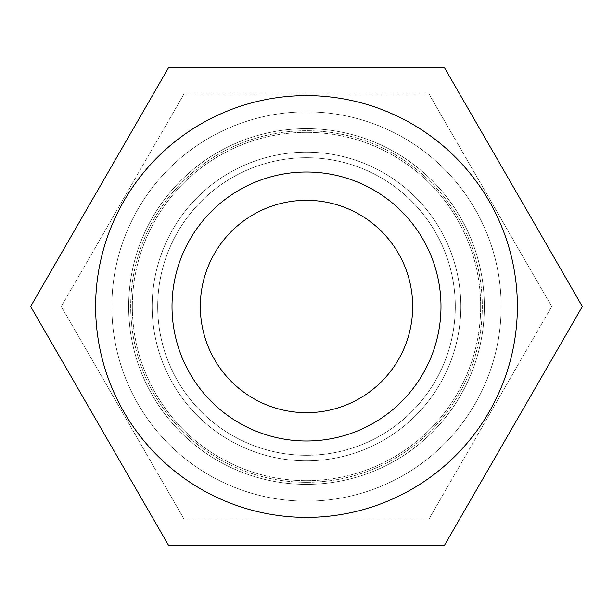 <?xml version="1.0" encoding="UTF-8"?>
<svg xmlns="http://www.w3.org/2000/svg" width="613" height="613" viewBox="0 0 613 613"><rect width="100%" height="100%" fill="white"/><g stroke="black" fill="none" stroke-linecap="round" stroke-linejoin="round"><path stroke-width="0.46" stroke-dasharray="3.06 2.3" d="M306.5 172.015A134.485 134.485 0 0 0 172.015 306.5A134.485 134.485 0 0 0 306.5 440.985A134.485 134.485 0 0 0 440.985 306.5A134.485 134.485 0 0 0 306.5 172.015A134.485 134.485 0 0 0 172.015 306.5A134.485 134.485 0 0 0 306.5 440.985A134.485 134.485 0 0 0 440.985 306.5A134.485 134.485 0 0 0 306.5 172.015A134.485 134.485 0 0 0 172.015 306.5A134.485 134.485 0 0 0 306.5 440.985A134.485 134.485 0 0 0 440.985 306.5A134.485 134.485 0 0 0 306.5 172.015A134.485 134.485 0 0 0 172.015 306.5A134.485 134.485 0 0 0 306.5 440.985A134.485 134.485 0 0 0 440.985 306.5A134.485 134.485 0 0 0 306.5 172.015A134.485 134.485 0 0 0 172.015 306.5A134.485 134.485 0 0 0 306.5 440.985A134.485 134.485 0 0 0 440.985 306.5A134.485 134.485 0 0 0 306.5 172.015A134.485 134.485 0 0 0 172.015 306.5A134.485 134.485 0 0 0 306.5 440.985A134.485 134.485 0 0 0 440.985 306.5A134.485 134.485 0 0 0 306.5 172.015A134.485 134.485 0 0 0 172.015 306.5A134.485 134.485 0 0 0 306.5 440.985A134.485 134.485 0 0 0 440.985 306.5A134.485 134.485 0 0 0 306.5 172.015A134.485 134.485 0 0 0 172.015 306.5A134.485 134.485 0 0 0 306.5 440.985A134.485 134.485 0 0 0 440.985 306.5A134.485 134.485 0 0 0 306.5 172.015A134.485 134.485 0 0 1 440.985 306.5A134.485 134.485 0 0 1 306.5 440.985A134.485 134.485 0 0 1 172.015 306.5A134.485 134.485 0 0 1 430.732 254.985M306.5 480.669A174.169 174.169 0 0 0 480.669 306.5A174.169 174.169 0 0 0 306.5 132.331A174.169 174.169 0 0 0 132.331 306.5A174.169 174.169 0 0 0 306.5 480.669A174.169 174.169 0 0 0 480.669 306.5A174.169 174.169 0 0 0 306.5 132.331A174.169 174.169 0 0 0 132.331 306.5A174.169 174.169 0 0 0 306.5 480.669M306.5 460.823A154.323 154.323 0 0 0 460.823 306.5A154.323 154.323 0 0 0 306.5 152.177A154.323 154.323 0 0 0 152.177 306.5A154.323 154.323 0 0 0 306.5 460.823A154.323 154.323 0 0 0 460.823 306.5A154.323 154.323 0 0 0 306.5 152.177A154.323 154.323 0 0 0 152.177 306.5A154.323 154.323 0 0 0 306.5 460.823A154.323 154.323 0 0 0 460.823 306.5A154.323 154.323 0 0 0 306.5 152.177A154.323 154.323 0 0 0 152.177 306.5A154.323 154.323 0 0 0 306.5 460.823A154.323 154.323 0 0 0 460.823 306.5A154.323 154.323 0 0 0 306.5 152.177A154.323 154.323 0 0 0 152.177 306.5A154.323 154.323 0 0 0 306.5 460.823M306.5 455.298A148.798 148.798 0 0 0 455.298 306.5A148.798 148.798 0 0 0 306.5 157.702A148.798 148.798 0 0 0 157.702 306.5A148.798 148.798 0 0 0 306.5 455.298M306.5 517.38A210.88 210.88 0 0 1 95.62 306.5A210.88 210.88 0 0 1 306.5 95.62A210.88 210.88 0 0 1 517.38 306.5A210.88 210.88 0 0 1 306.5 517.38A210.88 210.88 0 0 0 517.38 306.5A210.88 210.88 0 0 0 306.5 95.62A210.88 210.88 0 0 0 95.62 306.5A210.88 210.88 0 0 0 306.5 517.38A210.88 210.88 0 0 0 517.38 306.5A210.88 210.88 0 0 0 306.5 95.62A210.88 210.88 0 0 0 95.62 306.5A210.88 210.88 0 0 0 306.5 517.38A210.88 210.88 0 0 0 517.38 306.5A210.88 210.88 0 0 0 306.5 95.62A210.88 210.88 0 0 0 95.62 306.5A210.88 210.88 0 0 0 306.5 517.38A210.88 210.88 0 0 0 517.38 306.5A210.88 210.88 0 0 0 306.5 95.62A210.88 210.88 0 0 0 95.62 306.5A210.88 210.88 0 0 0 306.5 517.38M168.575 545.394L30.65 306.5L168.575 545.394L444.425 545.394L582.35 306.5L444.425 67.606L168.575 67.606L30.65 306.5L168.575 545.394L306.5 545.394M306.5 111.85A194.65 194.65 0 0 1 501.15 306.5A194.65 194.65 0 0 1 306.5 501.15A194.65 194.65 0 0 1 111.85 306.5A194.65 194.65 0 0 1 306.5 111.85A194.65 194.65 0 0 1 501.15 306.5A194.65 194.65 0 0 1 306.5 501.15A194.65 194.65 0 0 1 111.85 306.5A194.65 194.65 0 0 1 306.5 111.85A194.65 194.65 0 0 0 111.85 306.5A194.65 194.65 0 0 0 306.5 501.15A194.65 194.65 0 0 0 501.15 306.5A194.65 194.65 0 0 0 306.5 111.85A194.65 194.65 0 0 0 111.85 306.5A194.65 194.65 0 0 0 306.5 501.15A194.65 194.65 0 0 0 501.15 306.5A194.65 194.65 0 0 0 306.5 111.85A194.65 194.65 0 0 0 111.85 306.5A194.65 194.65 0 0 0 306.5 501.15A194.65 194.65 0 0 0 501.15 306.5A194.65 194.65 0 0 0 306.5 111.85A194.65 194.65 0 0 0 111.85 306.5A194.65 194.65 0 0 0 306.5 501.15A194.65 194.65 0 0 0 501.15 306.5A194.65 194.65 0 0 0 306.5 111.85A194.65 194.65 0 0 0 111.85 306.5A194.65 194.65 0 0 0 306.5 501.15A194.65 194.65 0 0 0 501.15 306.5A194.65 194.65 0 0 0 306.5 111.85A194.65 194.65 0 0 0 111.85 306.5A194.65 194.65 0 0 0 306.5 501.15A194.65 194.65 0 0 0 501.15 306.5A194.65 194.65 0 0 0 306.5 111.85A194.65 194.65 0 0 0 111.85 306.5A194.65 194.65 0 0 0 306.5 501.15A194.65 194.65 0 0 0 501.15 306.5A194.65 194.65 0 0 0 306.5 111.85A194.65 194.65 0 0 0 111.85 306.5A194.65 194.65 0 0 0 306.5 501.15A194.65 194.65 0 0 0 501.15 306.5A194.65 194.65 0 0 0 306.5 111.85M254.985 182.268A134.485 134.485 0 0 1 430.732 254.985A134.485 134.485 0 0 1 358.015 430.732A134.485 134.485 0 0 1 182.268 358.015A134.485 134.485 0 0 1 254.985 182.268A134.485 134.485 0 0 0 306.5 440.985M373.217 467.382A174.169 174.169 0 0 1 145.618 373.217A174.169 174.169 0 0 1 239.783 145.618A174.169 174.169 0 0 1 467.382 239.783A174.169 174.169 0 0 1 373.217 467.382A174.169 174.169 0 0 1 145.618 373.217A174.169 174.169 0 0 1 239.783 145.618A174.169 174.169 0 0 1 467.382 239.783A174.169 174.169 0 0 1 373.217 467.382M365.616 449.053A154.323 154.323 0 0 1 163.947 365.616A154.323 154.323 0 0 1 247.384 163.947A154.323 154.323 0 0 1 449.053 247.384A154.323 154.323 0 0 1 365.616 449.053A154.323 154.323 0 0 1 163.947 365.616A154.323 154.323 0 0 1 247.384 163.947A154.323 154.323 0 0 1 449.053 247.384A154.323 154.323 0 0 1 365.616 449.053M363.494 443.95A148.798 148.798 0 0 1 169.05 363.494A148.798 148.798 0 0 1 249.506 169.05A148.798 148.798 0 0 1 443.95 249.506A148.798 148.798 0 0 1 363.494 443.95M582.35 306.5L444.425 545.394L582.35 306.5L444.425 67.606L582.35 306.5M306.5 67.606L444.425 67.606L168.575 67.606L30.65 306.5L168.575 67.606M306.5 482.293A175.793 175.793 0 0 0 482.293 306.5A175.793 175.793 0 0 0 306.5 130.707A175.793 175.793 0 0 0 130.707 306.5A175.793 175.793 0 0 0 306.5 482.293A175.793 175.793 0 0 0 482.293 306.5A175.793 175.793 0 0 0 306.5 130.707A175.793 175.793 0 0 0 130.707 306.5A175.793 175.793 0 0 0 306.5 482.293A175.793 175.793 0 0 0 482.293 306.5A175.793 175.793 0 0 0 306.5 130.707A175.793 175.793 0 0 0 130.707 306.5A175.793 175.793 0 0 0 306.5 482.293A175.793 175.793 0 0 0 482.293 306.5A175.793 175.793 0 0 0 306.5 130.707A175.793 175.793 0 0 0 130.707 306.5A175.793 175.793 0 0 0 306.5 482.293M429.1 94.149L306.5 94.149L429.1 94.149L551.7 306.5L429.1 94.149M429.1 518.851L551.7 306.5L429.1 518.851L306.5 518.851L429.1 518.851M306.5 200.328A106.172 106.172 0 0 0 200.328 306.5A106.172 106.172 0 0 0 306.5 412.672A106.172 106.172 0 0 0 412.672 306.5A106.172 106.172 0 0 0 306.5 200.328M183.9 518.851L306.5 518.851L183.9 518.851L61.3 306.5L183.9 518.851M183.9 94.149L61.3 306.5L183.9 94.149L306.5 94.149L183.9 94.149M306.5 484.354A177.854 177.854 0 0 0 484.354 306.5A177.854 177.854 0 0 0 306.5 128.646A177.854 177.854 0 0 0 128.646 306.5A177.854 177.854 0 0 0 306.5 484.354A177.854 177.854 0 0 0 484.354 306.5A177.854 177.854 0 0 0 306.5 128.646A177.854 177.854 0 0 0 128.646 306.5A177.854 177.854 0 0 0 306.5 484.354A177.854 177.854 0 0 0 484.354 306.5A177.854 177.854 0 0 0 306.5 128.646A177.854 177.854 0 0 0 128.646 306.5A177.854 177.854 0 0 0 306.5 484.354A177.854 177.854 0 0 0 484.354 306.5A177.854 177.854 0 0 0 306.5 128.646A177.854 177.854 0 0 0 128.646 306.5A177.854 177.854 0 0 0 306.5 484.354"/><path stroke-width="0.92" d="M306.5 517.38A210.88 210.88 0 0 1 95.62 306.5A210.88 210.88 0 0 1 306.5 95.62A210.88 210.88 0 0 1 517.38 306.5A210.88 210.88 0 0 1 306.5 517.38M168.575 67.606L444.425 67.606L582.35 306.5L444.425 545.394L168.575 545.394L30.65 306.5L168.575 67.606L306.5 67.606M306.5 172.015A134.485 134.485 0 0 1 440.985 306.5A134.485 134.485 0 0 1 306.5 440.985A134.485 134.485 0 0 1 172.015 306.5A134.485 134.485 0 0 1 306.5 172.015A134.485 134.485 0 0 0 254.985 182.268M430.732 254.985A134.485 134.485 0 0 1 306.5 440.985M306.5 545.394L168.575 545.394M306.5 200.328A106.172 106.172 0 0 0 200.328 306.5A106.172 106.172 0 0 0 306.5 412.672A106.172 106.172 0 0 0 412.672 306.5A106.172 106.172 0 0 0 306.5 200.328"/></g></svg>

